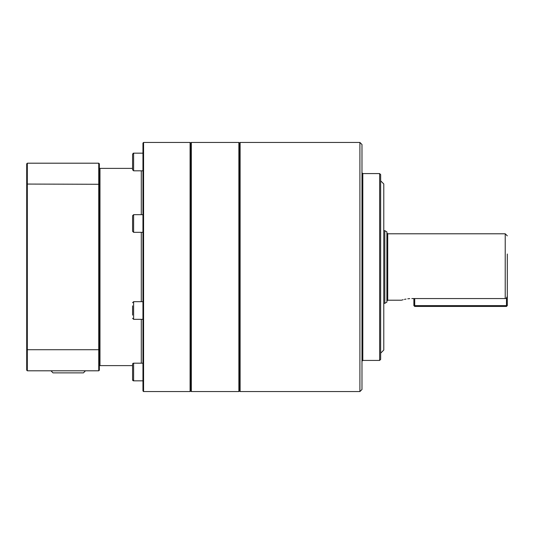 <?xml version="1.0" encoding="UTF-8"?>
<svg xmlns="http://www.w3.org/2000/svg" width="534" height="534" viewBox="0 0 534 534"><rect width="100%" height="100%" fill="white"/><g stroke="black" fill="none" stroke-linecap="round" stroke-linejoin="round"><path stroke-width="0.8" d="M190.705 390.941L191.326 391.562L191.326 142.438L190.705 143.059L190.705 390.941L190.084 391.562L190.084 142.438L143.579 142.438L143.579 391.562L190.084 391.562M240.113 142.438L240.113 391.562L359.903 391.562L359.903 142.438L240.113 142.438L239.492 143.059L239.492 390.941L238.872 391.562L238.872 142.438L239.492 143.059M359.903 391.562L361.979 389.486L361.979 144.514L359.903 142.438M380.662 359.382L380.662 174.618L379.627 173.577L379.627 360.423L380.662 359.382M380.662 353.154L383.779 350.044L383.779 183.956L380.662 180.846M239.492 390.941L240.113 391.562M386.89 302.131L386.89 231.869L384.814 230.668L384.814 303.332L386.89 302.131M506.472 298.112L506.472 305.615L414.711 305.615L414.711 298.553L505.224 298.553L506.472 298.112L507.3 296.357L507.3 254.017M99.364 364.989L99.985 365.61L99.985 168.39L132.579 168.39L132.579 167.496M143.579 142.438L142.958 143.059L142.958 390.941L143.579 391.562M133.066 153.325A1.041 1.041 0 0 1 133.613 153.165L142.958 153.165M132.579 157.356L132.579 169.772L133.613 170.813L133.613 153.165L132.579 154.206L132.579 157.356M142.958 214.681L133.613 214.681L133.613 232.323L142.958 232.323M133.613 214.681L132.579 215.716L132.579 231.289L133.613 232.323M132.579 305.869L132.579 315.127M133.613 363.187A1.041 1.041 0 0 0 132.579 364.228L132.579 379.794A1.041 1.041 0 0 0 133.613 380.835L133.613 363.187L142.958 363.187M132.579 366.504L132.579 365.61L132.579 366.504M132.579 377.518L132.579 379.794L133.613 380.835L142.958 380.835L133.613 380.835M50.99 370.803L53 372.879L83.438 372.879L85.453 370.803M99.364 184.283L99.364 163.825L98.737 163.197L98.737 370.803L99.364 370.175L99.364 184.283L27.321 184.063L27.321 163.197L98.737 163.197M26.7 349.717L26.7 370.175L27.321 370.803L27.321 184.063L26.7 184.283L26.7 349.717L99.364 349.717M27.321 163.197L26.7 163.825L26.7 184.283M27.321 370.803L98.737 370.803M413.877 305.615L414.711 305.615L414.711 306.443L413.877 305.615L413.877 298.553M506.472 305.615L507.3 305.615L506.472 306.443L506.472 305.615M414.711 306.443L506.472 306.443M507.3 305.615L507.3 279.983M411.801 298.553C398.411 300.368 398.411 300.368 411.801 298.553L414.711 298.553M409.752 298.619L407.796 298.806M406.007 299.08L404.445 299.4M403.177 299.707L401.421 300.215L387.724 300.215L387.724 233.785L505.224 233.785L505.224 298.553M361.979 361.251L362.806 360.423L362.806 173.577L379.627 173.577M141.296 170.813L141.296 214.681M141.296 232.323L141.296 301.677M142.958 319.319L133.613 319.319L133.613 301.677L132.579 302.711M141.296 319.319L141.296 363.187M362.806 173.577L361.979 172.749M191.326 142.438L238.872 142.438M505.224 233.785L507.3 235.861M387.724 233.785L386.89 232.951M383.779 230.668L384.814 230.668M99.364 169.011L99.985 168.39M133.613 319.319L132.579 318.284M133.613 301.677L142.958 301.677M133.613 170.813L142.958 170.813M99.985 365.61L132.579 365.61M190.705 143.059L190.084 142.438M383.779 303.332L384.814 303.332M387.724 300.215L386.89 301.049M191.326 391.562L238.872 391.562M362.806 360.423L379.627 360.423"/></g></svg>
